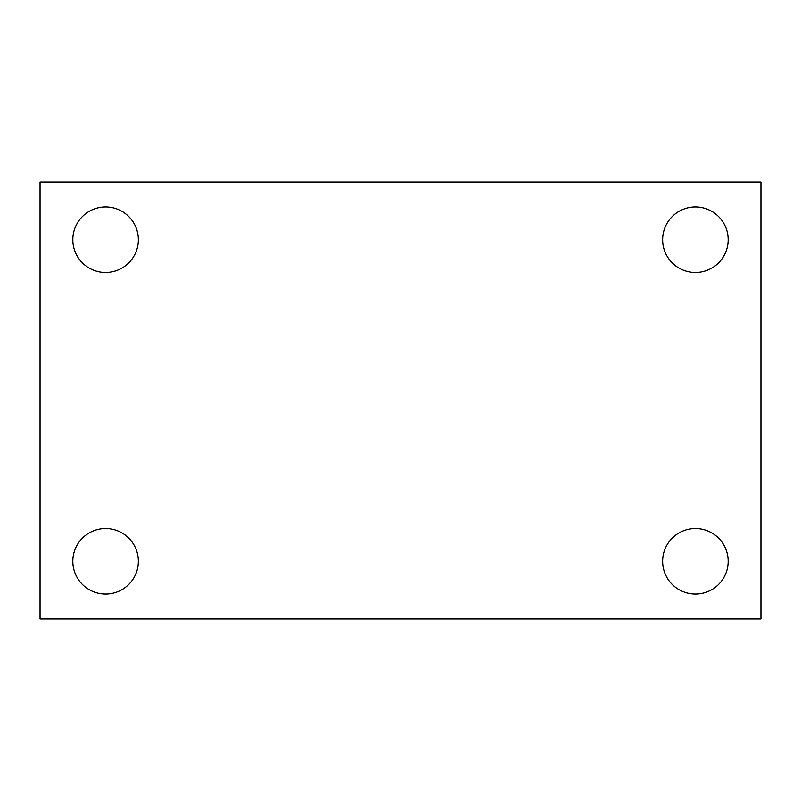<?xml version="1.0" encoding="UTF-8"?>
<svg xmlns="http://www.w3.org/2000/svg" width="801" height="801" viewBox="0 0 801 801"><rect width="100%" height="100%" fill="white"/><g stroke="black" fill="none" stroke-linecap="round" stroke-linejoin="round"><path stroke-width="1.2" d="M40.05 618.953L40.05 182.047L760.95 182.047L760.95 618.953L40.05 618.953M105.582 594.052A32.771 32.771 0 0 0 138.353 561.281A32.771 32.771 0 0 0 105.582 528.51A32.771 32.771 0 0 0 72.821 561.281A32.771 32.771 0 0 0 105.582 594.052M695.418 594.052A32.771 32.771 0 0 0 728.179 561.281A32.771 32.771 0 0 0 695.418 528.51A32.771 32.771 0 0 0 662.647 561.281A32.771 32.771 0 0 0 695.418 594.052M695.418 272.49A32.771 32.771 0 0 0 728.179 239.719A32.771 32.771 0 0 0 695.418 206.948A32.771 32.771 0 0 0 662.647 239.719A32.771 32.771 0 0 0 695.418 272.49M105.582 272.49A32.771 32.771 0 0 0 138.353 239.719A32.771 32.771 0 0 0 105.582 206.948A32.771 32.771 0 0 0 72.821 239.719A32.771 32.771 0 0 0 105.582 272.49"/></g></svg>
